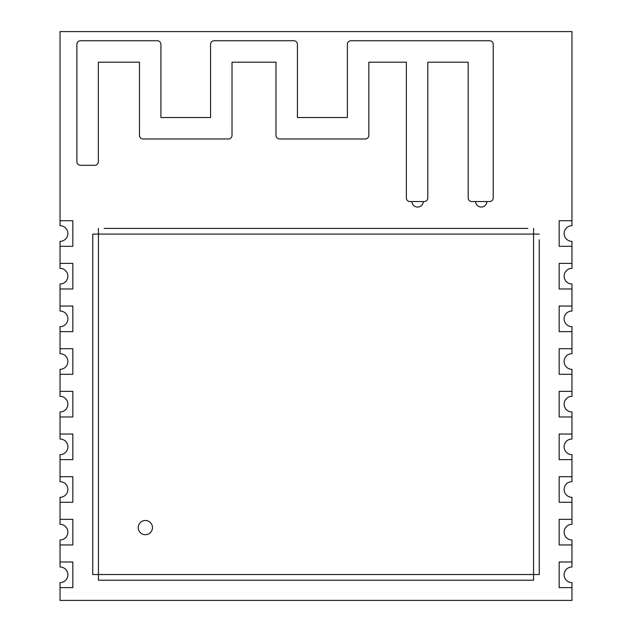 <?xml version="1.0" encoding="UTF-8"?>
<svg xmlns="http://www.w3.org/2000/svg" width="632" height="632" viewBox="0 0 632 632"><rect width="100%" height="100%" fill="white"/><g stroke="black" fill="none" stroke-linecap="round" stroke-linejoin="round"><path stroke-width="0.95" d="M60.04 31.6L60.04 225.703A7.821 7.821 0 0 1 67.861 233.524A7.821 7.821 0 0 1 60.04 241.345L60.04 268.363A7.821 7.821 0 0 1 67.861 276.184A7.821 7.821 0 0 1 60.04 284.005L60.04 311.023A7.821 7.821 0 0 1 67.861 318.844A7.821 7.821 0 0 1 60.04 326.665L60.04 353.683A7.821 7.821 0 0 1 67.861 361.504A7.821 7.821 0 0 1 60.04 369.325L60.04 396.343A7.821 7.821 0 0 1 67.861 404.164A7.821 7.821 0 0 1 60.04 411.985L60.04 439.003A7.821 7.821 0 0 1 67.861 446.824A7.821 7.821 0 0 1 60.04 454.645L60.04 481.663A7.821 7.821 0 0 1 67.861 489.484A7.821 7.821 0 0 1 60.04 497.305L60.04 524.323A7.821 7.821 0 0 1 67.861 532.144A7.821 7.821 0 0 1 60.04 539.965L60.04 566.983A7.821 7.821 0 0 1 67.861 574.804A7.821 7.821 0 0 1 60.04 582.625L60.04 600.4L571.96 600.4L571.96 582.625A7.821 7.821 0 0 1 564.139 574.804A7.821 7.821 0 0 1 571.96 566.983L571.96 539.965A7.821 7.821 0 0 1 564.139 532.144A7.821 7.821 0 0 1 571.96 524.323L571.96 497.305A7.821 7.821 0 0 1 564.139 489.484A7.821 7.821 0 0 1 571.96 481.663L571.96 454.645A7.821 7.821 0 0 1 564.139 446.824A7.821 7.821 0 0 1 571.96 439.003L571.96 411.985A7.821 7.821 0 0 1 564.139 404.164A7.821 7.821 0 0 1 571.96 396.343L571.96 369.325A7.821 7.821 0 0 1 564.139 361.504A7.821 7.821 0 0 1 571.96 353.683L571.96 326.665A7.821 7.821 0 0 1 564.139 318.844A7.821 7.821 0 0 1 571.96 311.023L571.96 284.005A7.821 7.821 0 0 1 564.139 276.184A7.821 7.821 0 0 1 571.96 268.363L571.96 241.345A7.821 7.821 0 0 1 564.139 233.524A7.821 7.821 0 0 1 571.96 225.703L571.96 31.6L60.04 31.6M411.93 201.545A5.688 5.688 0 0 0 417.618 207.051A5.688 5.688 0 0 0 423.298 201.545M486.917 201.545A5.688 5.688 0 0 1 481.228 207.051A5.688 5.688 0 0 1 475.541 201.545M60.04 246.322L72.838 246.322L72.838 220.726L60.04 220.726M571.96 220.726L559.162 220.726L559.162 246.322L571.96 246.322M60.04 288.982L72.838 288.982L72.838 263.386L60.04 263.386M60.04 331.642L72.838 331.642L72.838 306.046L60.04 306.046M60.04 374.302L72.838 374.302L72.838 348.706L60.04 348.706M60.04 416.962L72.838 416.962L72.838 391.366L60.04 391.366M60.04 459.622L72.838 459.622L72.838 434.026L60.04 434.026M60.04 502.282L72.838 502.282L72.838 476.686L60.04 476.686M60.04 544.942L72.838 544.942L72.838 519.346L60.04 519.346M60.04 587.602L72.838 587.602L72.838 562.006L60.04 562.006M571.96 263.386L559.162 263.386L559.162 288.982L571.96 288.982M571.96 306.046L559.162 306.046L559.162 331.642L571.96 331.642M571.96 348.706L559.162 348.706L559.162 374.302L571.96 374.302M571.96 391.366L559.162 391.366L559.162 416.962L571.96 416.962M571.96 434.026L559.162 434.026L559.162 459.622L571.96 459.622M571.96 476.686L559.162 476.686L559.162 502.282L571.96 502.282M571.96 519.346L559.162 519.346L559.162 544.942L571.96 544.942M571.96 562.006L559.162 562.006L559.162 587.602L571.96 587.602M493.213 197.935A3.61 3.61 0 0 1 489.603 201.545L471.78 201.545A3.61 3.61 0 0 1 468.17 197.935L468.17 62.189L427.801 62.189L427.801 197.935A3.61 3.61 0 0 1 424.191 201.545L409.971 201.545A3.61 3.61 0 0 1 406.36 197.935L406.36 62.189L368.835 62.189L368.835 135.367A3.61 3.61 0 0 1 365.225 138.977L279.589 138.977A3.61 3.61 0 0 1 275.979 135.367L275.979 62.189L232.015 62.189L232.015 135.367A3.61 3.61 0 0 1 228.397 138.977L143.077 138.977A3.61 3.61 0 0 1 139.467 135.367L139.467 62.189L98.347 62.189L98.347 161.681A3.61 3.61 0 0 1 94.729 165.292L80.509 165.292A3.61 3.61 0 0 1 76.899 161.681L76.899 44.358A3.61 3.61 0 0 1 80.509 40.748L157.297 40.748A3.61 3.61 0 0 1 160.915 44.358L160.915 117.536L210.567 117.536L210.567 44.358A3.61 3.61 0 0 1 214.177 40.748L293.809 40.748A3.61 3.61 0 0 1 297.427 44.358L297.427 117.536L347.395 117.536L347.395 44.358A3.61 3.61 0 0 1 351.005 40.748L489.603 40.748A3.61 3.61 0 0 1 493.213 44.358L493.213 197.935M138.25 527.594A7.11 7.11 0 0 0 145.36 534.704A7.11 7.11 0 0 0 152.47 527.594A7.11 7.11 0 0 0 145.36 520.484A7.11 7.11 0 0 0 138.25 527.594M104.122 228.405L527.878 228.405M442.274 228.405L430.898 228.405M372.311 228.405L360.935 228.405M539.254 239.781L539.254 574.52L533.566 574.52L533.566 580.208L98.434 580.208L98.434 574.52L92.746 574.52L92.746 234.093L98.434 234.093L98.434 228.405M539.254 574.52L539.254 568.832M533.566 228.405L533.566 234.093L539.254 234.093M98.434 574.52L533.566 574.52L533.566 234.093L98.434 234.093L98.434 574.52"/></g></svg>
